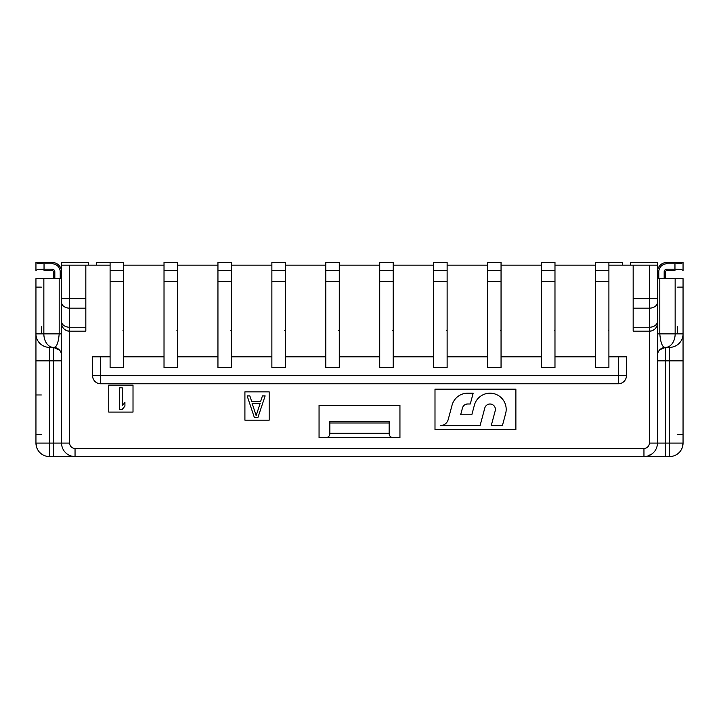 <?xml version="1.0" encoding="UTF-8"?>
<svg xmlns="http://www.w3.org/2000/svg" width="719" height="719" viewBox="0 0 719 719"><rect width="100%" height="100%" fill="white"/><g stroke="black" fill="none" stroke-linecap="round" stroke-linejoin="round"><path stroke-width="1.08" d="M651.153 330.983L649.347 331.189L649.347 443.084L657.436 443.084L657.436 300.183M399.944 405.336L399.944 437.691L319.056 437.691L319.056 405.336L399.944 405.336M393.203 437.691C390.642 437.377 389.294 436.029 389.159 433.647L389.159 421.514L329.841 421.514L329.841 433.647C329.706 436.029 328.358 437.377 325.797 437.691M71.81 456.17L75.046 456.565A13.481 13.481 -147.2 0 1 61.564 443.084L61.564 321.519A8.089 5.716 0 0 0 69.653 327.244L85.831 327.244L85.831 265.131L110.097 265.131M608.903 265.131L657.436 265.131L657.436 302.456A8.089 5.716 180 0 1 649.347 308.172L633.169 308.172L633.169 331.189L649.347 331.189L649.347 328.493M100.66 356.804L100.66 375.678L92.571 375.678A8.089 8.089 0 0 0 100.66 383.766A8.089 8.089 0 0 1 92.571 375.678L92.571 356.804L110.097 356.804M269.176 420.166L269.176 391.855L244.909 391.855L244.909 420.166L269.176 420.166M515.883 429.603L515.883 389.159L434.995 389.159L434.995 429.603L515.883 429.603M133.015 412.077L133.015 385.114L108.749 385.114L108.749 412.077L133.015 412.077M608.903 367.589L608.903 262.435L595.422 262.435L595.422 367.589L608.903 367.589M123.578 356.804L164.022 356.804M177.503 356.804L217.947 356.804M231.428 356.804L271.872 356.804M285.353 356.804L325.797 356.804M339.278 356.804L379.722 356.804M393.203 356.804L433.647 356.804M447.128 356.804L487.572 356.804M501.053 356.804L541.497 356.804M554.978 356.804L595.422 356.804M608.903 356.804L626.429 356.804L626.429 375.678A8.089 8.089 0 0 1 618.34 383.766L100.66 383.766L100.66 375.678L618.34 375.678L618.34 356.804M110.097 281.309L110.097 262.435L123.578 262.435L123.578 367.589L110.097 367.589L110.097 281.309L123.578 281.309M123.578 265.131L164.022 265.131M85.831 265.131L61.564 265.131L61.564 262.435L88.527 262.435L88.527 265.131M554.978 265.131L595.422 265.131M501.053 265.131L541.497 265.131M447.128 265.131L487.572 265.131M393.203 265.131L433.647 265.131M339.278 265.131L379.722 265.131M285.353 265.131L325.797 265.131M231.428 265.131L271.872 265.131M177.503 265.131L217.947 265.131M110.097 270.524L123.578 270.524M164.022 281.309L164.022 262.435L177.503 262.435L177.503 367.589L164.022 367.589L164.022 281.309L177.503 281.309M164.022 270.524L177.503 270.524M217.947 281.309L217.947 262.435L231.428 262.435L231.428 367.589L217.947 367.589L217.947 281.309L231.428 281.309M217.947 270.524L231.428 270.524M271.872 281.309L271.872 262.435L285.353 262.435L285.353 367.589L271.872 367.589L271.872 281.309L285.353 281.309M271.872 270.524L285.353 270.524M325.797 281.309L325.797 262.435L339.278 262.435L339.278 367.589L325.797 367.589L325.797 281.309L339.278 281.309M325.797 270.524L339.278 270.524M379.722 281.309L379.722 262.435L393.203 262.435L393.203 367.589L379.722 367.589L379.722 281.309L393.203 281.309M379.722 270.524L393.203 270.524M433.647 281.309L433.647 262.435L447.128 262.435L447.128 367.589L433.647 367.589L433.647 281.309L447.128 281.309M433.647 270.524L447.128 270.524M487.572 281.309L487.572 262.435L501.053 262.435L501.053 367.589L487.572 367.589L487.572 281.309L501.053 281.309M487.572 270.524L501.053 270.524M541.497 281.309L541.497 262.435L554.978 262.435L554.978 367.589L541.497 367.589L541.497 281.309L554.978 281.309M541.497 270.524L554.978 270.524M595.422 270.524L608.903 270.524M595.422 281.309L608.903 281.309M85.831 308.172L69.653 308.172L69.653 331.189L85.831 331.189L85.831 327.244M61.564 265.131L61.564 321.519M67.793 330.974L69.653 331.189A8.089 8.089 -28.6 0 1 61.564 323.101M65.708 330.165L64.216 329.086M62.787 327.37L61.969 325.635M59.192 278.613L43.85 278.613L43.85 333.886A13.481 9.536 90 0 0 53.377 347.367L49.431 347.367A13.481 13.481 5.6 0 1 35.95 333.886L59.192 333.886L59.192 278.613L61.564 278.613L61.564 335.917M61.564 338.011L61.564 339.817M61.564 354.53L61.564 355.222M61.564 355.456A8.089 8.089 0 0 0 56.145 347.816A8.089 8.089 0 0 1 61.564 355.456A8.089 8.089 0 0 0 53.476 347.367L59.605 350.171M61.564 335.494L61.564 333.886L59.192 333.886C58.365 343.233 56.45 347.726 53.476 347.367L53.377 347.367M41.343 434.573L35.95 434.573L35.95 443.084L36.822 447.847A13.481 13.481 0 0 0 49.431 456.565L75.046 456.565A13.481 13.481 -147.2 0 1 61.564 443.084L69.653 443.084A5.393 5.393 -147.2 0 0 75.046 448.476L643.954 448.476A5.393 5.393 144.4 0 0 649.347 443.084M677.658 434.573L683.05 434.573L683.05 443.084A13.481 13.481 0 0 1 669.569 456.565L669.569 443.084L683.05 443.084L683.05 278.613L659.808 278.613L659.808 333.886C660.635 343.233 662.55 347.726 665.524 347.367A8.089 8.089 0 0 0 657.436 355.456L657.436 443.084A13.481 13.481 144.4 0 1 643.954 456.565L53.476 456.565L53.476 443.084L61.564 443.084M657.058 325.545L656.276 327.271M654.829 329.05L653.256 330.183M633.169 265.131L633.169 308.172M657.436 335.917L657.436 271.872A9.437 9.437 0 0 1 666.873 262.435L683.05 262.435C682.439 263.271 679.743 263.72 674.961 263.783L666.873 263.783A8.089 8.089 0 0 0 658.784 271.872L657.436 271.872A9.437 9.437 0 0 1 666.873 262.435L666.873 263.783M657.436 338.011L657.436 339.835M657.436 354.521L657.436 355.222M657.436 265.131L657.436 262.435L630.473 262.435L630.473 265.131M659.808 278.613L657.436 278.613M43.85 278.613L35.95 278.613L35.95 443.084L53.476 443.084L53.476 347.367M657.436 443.084L665.524 443.084L665.524 456.565L643.954 456.565L669.569 456.565A13.481 13.481 0 0 0 682.178 447.847L682.574 446.643M657.436 355.456A8.089 8.089 123.5 0 1 661.121 348.67M657.436 335.629L657.436 333.886L675.15 333.886A13.481 9.536 -90 0 1 665.623 347.367L669.569 347.367A13.481 13.481 -4.9 0 0 683.05 333.886L675.15 333.886L675.15 278.613M683.05 443.084L682.178 447.847A13.481 13.481 0 0 1 669.569 456.565M665.524 278.613L665.524 271.872L664.176 271.872L664.176 278.613M658.784 278.613L658.784 271.872M664.176 271.872A2.696 2.696 0 0 1 666.873 269.176L674.961 269.176L674.961 263.783M666.873 269.176L666.873 270.524L674.961 270.524M674.961 262.435L683.05 262.435L683.05 270.524C682.655 269.697 679.958 269.248 674.961 269.176M666.873 270.524A1.348 1.348 0 0 0 665.524 271.872M647.657 456.044L652.043 453.869M54.824 278.613L54.824 271.872L53.476 271.872L53.476 278.613M36.822 447.847A13.481 13.481 0 0 0 49.431 456.565A13.481 13.481 0 0 1 35.95 443.084A13.481 13.481 0 0 0 49.431 456.565L49.431 360.848L35.95 360.848M61.564 278.613L61.564 271.872L60.216 271.872L60.216 278.613M61.564 273.22L61.564 275.916L61.564 273.22M54.824 271.872A2.696 2.696 0 0 0 52.128 269.176L44.039 269.176C39.042 269.248 36.345 269.697 35.95 270.524L35.95 262.435L44.039 262.435M52.128 263.783L44.039 263.783C39.096 263.702 36.399 263.253 35.95 262.435L52.128 262.435A9.437 9.437 0 0 1 61.564 271.872A9.437 9.437 0 0 0 52.128 262.435L49.431 262.435L52.128 262.435L52.128 263.783A8.089 8.089 0 0 1 60.216 271.872M53.476 271.872A1.348 1.348 0 0 0 52.128 270.524L52.128 269.176M44.039 270.524L52.128 270.524M657.436 323.101A8.089 8.089 -57.5 0 1 649.347 331.189A8.089 8.089 -57.5 0 0 657.436 323.101M622.384 265.131L622.384 262.435L608.903 262.435M96.616 265.131L96.616 262.435L110.097 262.435M254.346 417.469L247.156 395.899L249.853 395.899L251.65 401.409L260.637 401.409L262.435 395.899L265.131 395.899L257.941 417.469L254.346 417.469M252.099 403.242L256.144 415.636L260.188 403.242L252.099 403.242M484.804 407.988A5.393 5.393 0 0 1 495.4 409.381A5.393 5.393 0 0 0 484.804 407.988L480.094 425.558L440.388 425.558A8.089 8.089 0 0 0 448.198 419.563L452.053 405.192A16.178 16.178 0 0 1 467.674 393.203L473.165 393.203L470.28 403.988L467.674 403.988A5.393 5.393 0 0 0 462.47 407.988L460.645 414.773L471.817 414.773L474.378 405.192A16.178 16.178 0 0 1 506.185 409.381A16.178 16.178 0 0 1 505.637 413.569L502.419 425.558L491.257 425.558L495.22 410.774A5.393 5.393 0 0 0 495.4 409.381M119.534 387.811L122.23 387.811L122.23 405.705L124.926 402.496L124.926 406.172L122.23 409.381L119.534 409.381L119.534 387.811M554.331 330.794L554.978 329.814M500.406 330.794L501.053 329.814M446.481 330.794L447.128 329.814M392.556 330.794L393.203 329.814M338.631 330.794L339.278 329.814M284.706 330.794L285.353 329.814M230.781 330.794L231.428 329.814M176.856 330.794L177.503 329.814M122.931 330.794L123.578 329.814M608.256 330.794L608.903 329.814M389.159 422.979L329.841 422.979M329.841 433.296L389.159 433.296M69.653 328.493L69.653 323.101M69.653 331.189L69.653 443.084M626.429 375.678A8.089 8.089 0 0 1 618.34 383.766L618.34 375.678L626.429 375.678M61.564 298.646L85.831 298.646M69.653 265.131L69.653 308.172A8.089 5.716 180 0 1 61.564 302.456M61.564 360.848L49.431 360.848L49.431 347.367A13.481 13.481 5.6 0 1 35.95 333.886M75.046 448.476L75.046 456.565M643.954 456.565L643.954 448.476M633.169 298.646L657.436 298.646M633.169 327.244L649.347 327.244L649.347 265.131M41.343 287.124L35.95 287.124M665.524 443.084L669.569 443.084L669.569 360.848L665.524 360.848L665.524 443.084M659.826 349.722L665.524 347.367L665.524 360.848L657.436 360.848M683.05 360.848L669.569 360.848L669.569 347.367M677.658 326.723L677.658 333.886M683.05 287.124L677.658 287.124M41.343 333.886L41.343 326.723M41.343 394.974L35.95 394.974M44.039 263.783L44.039 269.176M649.347 327.244A8.089 5.716 -0 0 0 657.436 321.519M61.564 340.114L61.564 343.61M61.564 343.88L61.564 347.403M61.564 347.619L61.564 350.683M61.564 351.232L61.564 353.281M61.564 353.487L61.564 354.979M657.436 340.24L657.436 343.79M657.436 344.095L657.436 347.619M657.436 347.861L657.436 350.917M657.436 351.555L657.436 353.469"/></g></svg>

